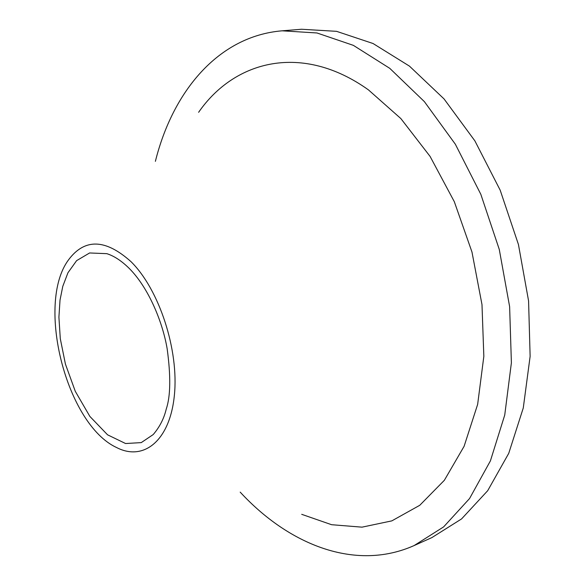 <?xml version="1.0" encoding="UTF-8"?>
<svg xmlns="http://www.w3.org/2000/svg" width="585" height="585" viewBox="0 0 585 585"><rect width="100%" height="100%" fill="white"/><g stroke="black" fill="none" stroke-linecap="round" stroke-linejoin="round"><path stroke-width="0.88" d="M129.358 268.544C148.363 287.601 162.542 321.523 167.156 348.762C170.893 376.184 170.586 396.286 166.242 409.076C164.012 418.531 159.661 427.021 153.204 434.56L141.256 442.611L125.57 443.525L107.56 434.816L89.871 416.425L75.289 391.321L65.425 364.097L60.292 338.678L58.91 317.172L60.021 300.105L62.778 286.358L67.948 272.764L76.613 260.639L89.6 252.969L106.821 253.663C114.207 256.003 121.724 260.969 129.358 268.544M130.93 261.597C105.432 238.797 84.62 238.234 68.496 259.894C35.692 304.09 66.588 424.578 116.605 447.54C143.457 461.506 169.826 441.053 174.352 395.518C179.12 350.196 159.186 289.326 130.93 261.597M240.194 492.131C288.749 544.701 355.292 571.742 414.085 545.578L443.62 526.902L469.558 498.537L490.405 460.885L504.738 415.036L511.392 362.802L509.623 306.628L499.276 249.437L480.826 194.315L455.342 144.217L424.381 101.629L389.764 68.335L353.369 45.359L316.975 32.972L282.102 30.815C217.971 36.168 172.648 91.896 155.383 161.343M301.706 514.325L331.593 524.708L362.005 527.158L391.826 520.877L419.752 505.301L444.344 480.307L464.102 446.304L477.645 404.389L483.839 356.338L481.989 304.595L471.971 252.025L454.304 201.679L430.077 156.4L400.857 118.572L368.433 89.871C302.299 42.646 234.629 60.233 198.622 112.291M414.085 545.578L431.869 537.6L461.572 518.917L487.7 490.691L508.738 453.346L523.275 407.972L530.127 356.36L528.577 300.917L518.442 244.515L500.19 190.198L474.874 140.853L444.03 98.909L409.456 66.127L373.047 43.509L336.558 31.334L301.531 29.25L282.102 30.815"/></g></svg>
